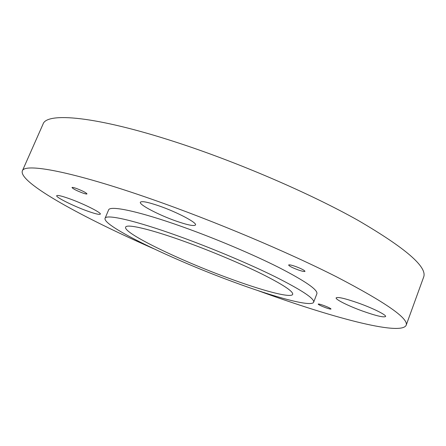 <?xml version="1.0" encoding="UTF-8"?>
<svg xmlns="http://www.w3.org/2000/svg" width="446" height="446" viewBox="0 0 446 446"><rect width="100%" height="100%" fill="white"/><g stroke="black" fill="none" stroke-linecap="round" stroke-linejoin="round"><path stroke-width="0.67" d="M82.538 192.945C85.231 193.893 86.719 194.211 86.998 193.91C86.15 192.672 82.627 190.86 76.428 188.463C73.741 187.526 72.263 187.214 72.001 187.515C72.876 188.77 76.389 190.576 82.538 192.945M325.329 307.578C328.719 308.794 330.62 309.279 331.027 309.028C330.653 308.376 328.256 307.205 323.841 305.521C320.445 304.311 318.561 303.832 318.171 304.083C318.561 304.741 320.947 305.906 325.329 307.578M298.012 269.852C302.143 271.285 304.473 271.781 304.997 271.341C304.529 270.293 301.385 268.67 295.57 266.479C291.439 265.058 289.125 264.567 288.629 265.008C289.12 266.067 292.247 267.684 298.012 269.852M87.254 211.003C95.16 213.835 99.514 214.877 100.317 214.125C101.705 212.842 83.697 203.789 69.453 198.721C61.643 195.95 57.395 194.947 56.709 195.71C55.56 197.171 73.495 206.08 87.254 211.003M362.447 311.024C376 315.813 383.711 317.647 385.589 316.526C386.621 315.071 373.285 308.381 358.852 303.219C345.265 298.474 337.694 296.69 336.15 297.867C335.253 299.428 348.449 305.978 362.447 311.024M176.07 221.049C187.593 225.052 194.066 226.356 195.493 224.968C197.305 222.838 177.151 212.151 159.261 205.974C147.855 202.077 141.555 200.834 140.373 202.239C138.862 204.619 158.899 215.061 176.07 221.049M185.224 241.743C211.398 251.204 241.147 263.742 261.986 274.045C283.126 284.687 293.362 291.45 292.688 294.338C291.21 298.413 262.014 290.563 228.118 277.986C179.337 260.152 123.024 232.99 125.627 227.181C126.43 223.602 150.168 229.027 185.224 241.743M232.333 281.549C172.424 259.594 102.234 225.921 105.055 218.323C106.009 213.929 134.837 220.346 178.64 236.179C211.566 248.037 249.269 263.921 275.433 276.871C301.875 290.218 314.62 298.653 313.666 302.187C311.648 307.355 274.335 297.164 232.333 281.549M105.055 218.323L108.584 209.988C109.716 205.188 138.689 211.153 182.475 226.802C215.396 238.526 253.01 254.443 279.045 267.583C305.354 281.142 317.965 289.855 316.889 293.724L313.666 302.187M153.619 248.678C83.692 217.994 18.687 182.743 22.3 171.002C24.184 162.706 71.538 171.097 151.712 199.195C214.002 220.948 287.703 252.029 336.853 276.994C385.801 302.516 408.898 318.617 406.15 325.307C400.631 336.284 329.315 316.732 257.604 290.48M22.3 171.002L43.039 124.111C46.601 112.08 95.477 115.954 175.54 142.023C237.763 162.171 310.41 193.525 358.233 220.463C405.765 248.227 427.569 267.104 423.639 277.105L406.15 325.307"/></g></svg>
